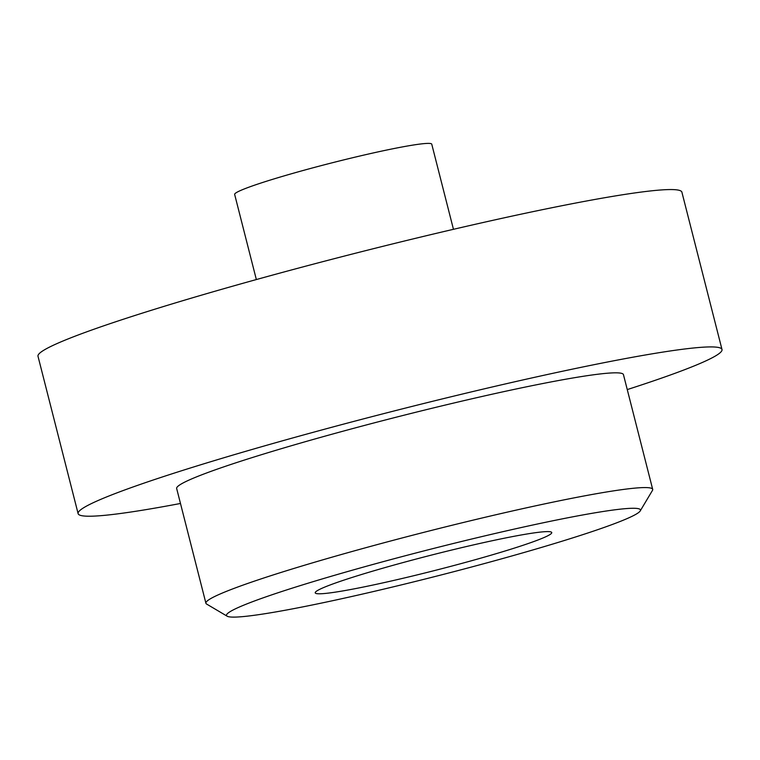 <?xml version="1.0" encoding="UTF-8"?>
<svg xmlns="http://www.w3.org/2000/svg" width="760" height="760" viewBox="0 0 760 760"><rect width="100%" height="100%" fill="white"/><g stroke="black" fill="none" stroke-linecap="round" stroke-linejoin="round"><path stroke-width="1.14" d="M323.931 587.433A122.046 7.875 165.7 0 0 315.219 592.847A122.046 7.875 165.7 0 0 411.711 576.213A122.046 7.875 165.7 0 0 543.029 537.966A122.046 7.875 165.7 0 0 551.741 532.551A122.046 7.875 165.7 0 0 455.249 549.186A122.046 7.875 165.7 0 0 323.931 587.433M652.688 489.364L623.447 374.623A230.536 14.877 165.7 0 0 441.18 406.04A230.536 14.877 165.7 0 0 193.135 478.287A230.536 14.877 165.7 0 0 176.662 488.509L205.912 603.25A230.536 14.877 -14.3 0 1 222.385 593.028A230.536 14.877 -14.3 0 1 470.43 520.781A230.536 14.877 -14.3 0 1 652.688 489.364A230.536 14.877 -14.3 0 1 652.46 490.418L640.233 510.919A213.579 13.784 165.7 0 0 478.144 537.472A213.579 13.784 165.7 0 0 241.775 605.986A213.579 13.784 165.7 0 0 227.173 616.208A213.579 13.784 165.7 0 0 401.983 584.744A213.579 13.784 165.7 0 0 625.186 519.413A213.579 13.784 165.7 0 0 640.233 510.919M627.256 389.585A332.243 21.441 165.7 0 0 698.269 364.23A332.243 21.441 165.7 0 0 722 349.505L681.891 192.147A332.243 21.441 165.7 0 0 419.216 237.424A332.243 21.441 165.7 0 0 61.731 341.534A332.243 21.441 165.7 0 0 38 356.269L78.109 513.627A332.243 21.441 165.7 0 0 180.481 503.471M722 349.505A332.243 21.441 165.7 0 0 459.325 394.782A332.243 21.441 165.7 0 0 101.849 498.902A332.243 21.441 165.7 0 0 78.109 513.627M453.454 229.311L431.756 144.181A101.707 6.564 165.7 0 0 351.348 158.042A101.707 6.564 165.7 0 0 241.917 189.914A101.707 6.564 165.7 0 0 234.65 194.417L256.348 279.547M227.173 616.208L206.615 604.058A230.536 14.877 -14.3 0 1 205.912 603.25"/></g></svg>
